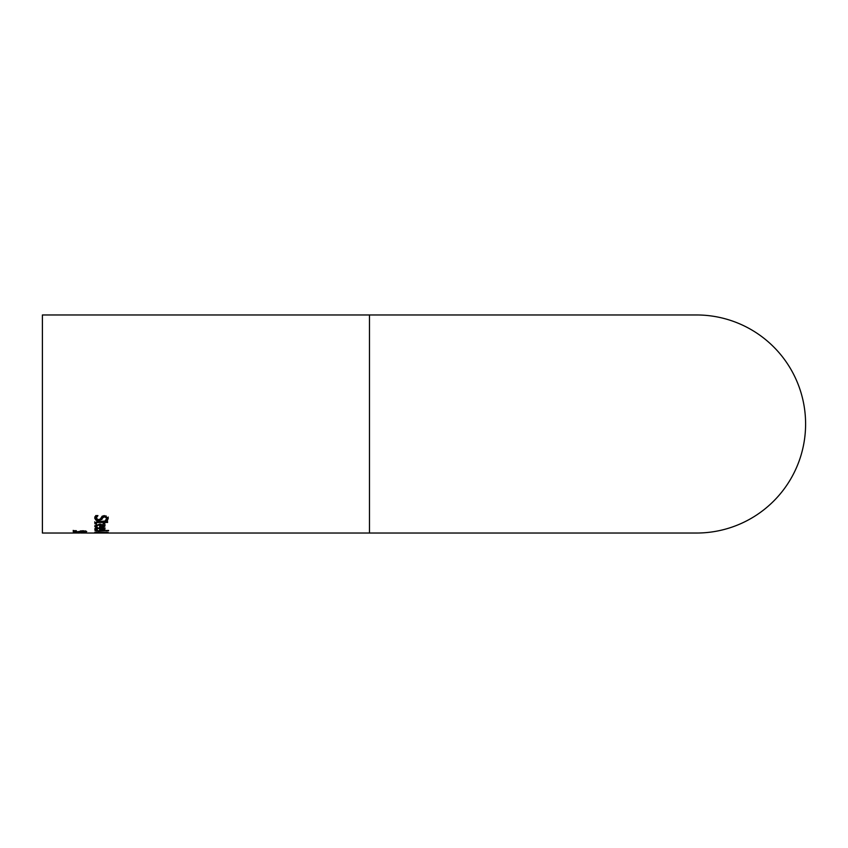 <?xml version="1.0" encoding="UTF-8"?>
<svg xmlns="http://www.w3.org/2000/svg" width="848" height="848" viewBox="0 0 848 848"><rect width="100%" height="100%" fill="white"/><g stroke="black" fill="none" stroke-linecap="round" stroke-linejoin="round"><path stroke-width="1.27" d="M96.174 526.11L95.008 525.59L95.008 526.746L94.732 526.067L99.81 524.075L105.046 525.908L103.954 526.947L103.954 525.792L100.954 524.774L100.954 526.767L103.689 525.877L102.915 523.926M96.269 524.541L96.174 526.057L97.361 527.265L95.559 527.265L95.559 526.11M100.954 526.173L99.693 526.173M105.046 524.742L103.954 525.792M100.954 524.774L100.954 524.106M102.915 525.103L102.915 524.393M103.954 526.947L99.693 527.318L99.693 524.075M99.693 524.774L96.174 526.057M95.559 527.265L95.008 526.746M97.923 515.658L96.227 518.139L98.41 519.782L100.414 518.891L102.163 516.188L104.527 515.648L108.268 518.329L107.42 520.481L105.343 520.481L106.763 518.404L104.707 516.782L102.672 517.821L101.983 519.358L98.686 520.746L95.909 520.121L94.722 518.213L95.739 515.584L97.923 515.584M96.227 518.139L96.683 515.584M96.598 519.199L94.722 516.951M103.498 515.722L101.983 518.107L99.979 519.411M106.763 518.404L106.053 515.86M107.42 520.481L107.42 519.252L106.541 519.252M108.268 517.068L107.42 519.252M96.174 528.876L95.008 528.505M100.954 528.919L99.693 528.919M105.046 527.891L103.689 528.707M100.954 528.187L100.954 529.65L103.689 529.004L100.954 527.679M102.915 528.431L102.915 527.891M103.689 529.004L103.689 528.071M96.174 529.131L97.361 529.979L95.559 530L94.732 529.141L99.81 527.657L105.046 529.025L103.954 529.777L99.693 530.042L99.693 528.187L96.174 529.131L96.174 528.028M99.693 528.187L99.693 527.657M95.559 530L95.559 528.876M103.954 529.777L103.954 528.654M96.524 523.831L95.04 523.831L94.764 523.015L97.965 521.637L104.77 521.075L104.77 521.637L107.59 521.637L107.59 522.442L104.77 522.442L104.77 521.637M104.77 522.442L104.77 523.831L103.403 523.831L103.403 522.442L96.82 522.559L96.82 521.69M95.04 523.831L94.764 521.806M96.206 522.644L95.04 522.644M96.82 522.559L96.206 523.195L96.82 521.35M96.206 523.195L96.524 523.788M103.403 522.442L103.403 521.637M104.77 522.644L103.403 522.644M108.618 530.795L94.955 530.795L108.618 530.435M102.947 532.926L96.831 532.735M96.831 532.841L94.679 532.523L98.548 532.056L108.311 532.533L99.163 532.671M99.163 532.83L102.947 532.841M96.11 532.576L101.739 532.449L96.11 532.162M107.208 532.523L102.968 532.523L107.208 532.237M74.677 530.975L73.172 530.403M76.373 530.721L74.677 531.484L76.861 531.94L82.987 530.721L86.729 531.548L85.881 532.12L85.881 531.028L85.224 531.018M85.881 532.12L83.804 532.12L85.224 530.88M85.224 531.569L83.168 531.081L74.359 532.035L73.172 531.516L74.189 530.7L76.373 530.7M74.677 531.484L74.677 530.7M85.256 532.682L73.405 532.957L73.405 532.353L85.256 532.385M81.122 533.021L80.433 532.968M80.613 533.021L86.729 533.01M79.617 533.032L73.172 533.01M86.401 533.032L369.484 533.032L369.484 314.968L42.4 314.968L42.4 533.032L73.31 533.032M805.6 424A109.032 109.032 0 0 0 696.568 314.968L696.568 314.968A109.032 109.032 0 0 1 805.6 424A109.032 109.032 0 0 1 696.568 533.032A109.032 109.032 0 0 0 805.6 424M100.594 527.318L100.594 526.173M95.909 520.121L95.909 518.881M98.686 520.746L98.686 519.782M101.983 519.358L101.983 518.107M102.672 517.821L102.672 516.549M104.707 516.782L104.707 515.648M95.008 529.629L95.008 528.59M100.594 530.042L100.594 528.919M98.728 522.442L98.728 521.637M81.122 531.399L81.122 530.816M80.433 531.834L80.433 530.933M74.359 532.035L74.359 530.933M369.484 314.968L696.568 314.968M369.484 533.032L696.568 533.032"/></g></svg>
